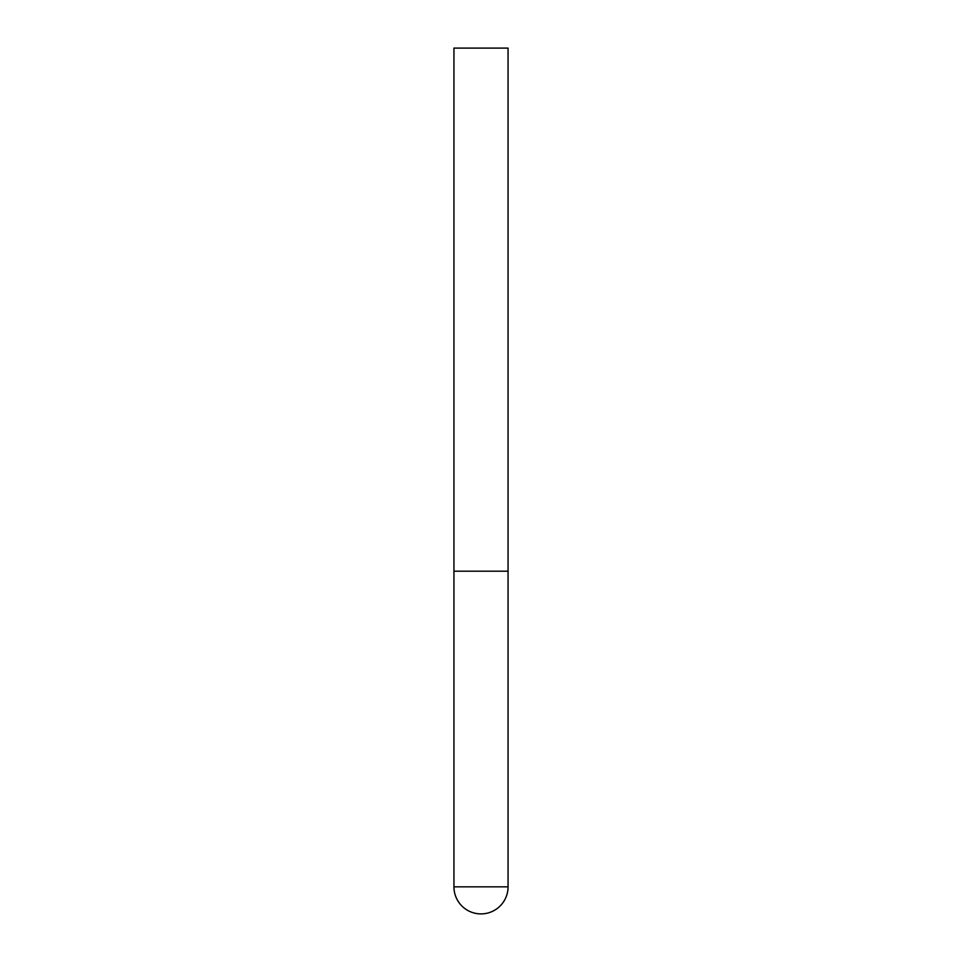 <?xml version="1.0" encoding="UTF-8"?>
<svg xmlns="http://www.w3.org/2000/svg" width="962" height="962" viewBox="0 0 962 962"><rect width="100%" height="100%" fill="white"/><g stroke="black" fill="none" stroke-linecap="round" stroke-linejoin="round"><path stroke-width="1.44" d="M453.944 886.844A27.056 27.056 0 0 0 481 913.9A27.056 27.056 0 0 0 508.056 886.844L453.944 886.844L453.944 571.188L508.056 571.188L453.944 571.188L453.944 48.1L508.056 48.1L508.056 886.844"/></g></svg>
